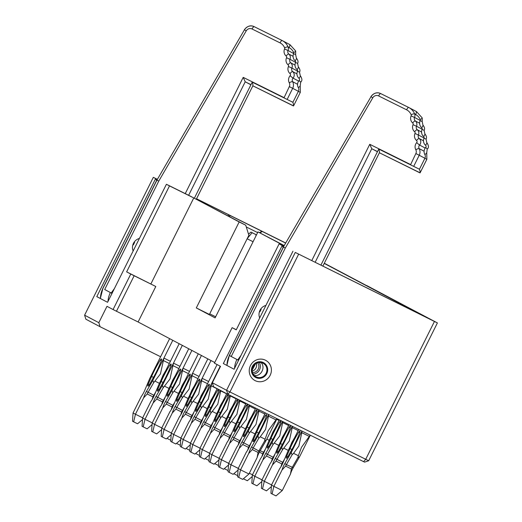 <?xml version="1.0" encoding="UTF-8"?>
<svg xmlns="http://www.w3.org/2000/svg" width="522" height="522" viewBox="0 0 522 522"><rect width="100%" height="100%" fill="white"/><g stroke="black" fill="none" stroke-linecap="round" stroke-linejoin="round"><path stroke-width="0.78" d="M84.603 315.171L98.821 322.694L100.087 326.726L85.862 319.203L84.603 315.171L153.318 177.343L157.279 179.281M196.546 198.765L285.697 242.984M98.821 322.694L106.984 306.316L113.078 309.539L130.768 274.063L126.631 271.871L169.493 185.904L166.414 184.273L107.558 302.31L96.798 296.62L155.654 178.583L153.318 177.343M100.348 297.971L100.139 298.388M157.233 179.359L155.654 178.583L156.561 180.579M227.899 215.782L229.223 215.031L196.52 198.81M229.106 216.415L230.424 215.671L229.223 215.031M246.273 226.959L257.633 232.597M259.486 232.655L261.907 231.285L230.424 215.671M259.917 232.864L262.325 231.507L261.907 231.285M285.645 243.076L262.325 231.507M133.371 244.87L134.63 242.345A8.502 8.169 117.9 0 0 133.371 244.87M100.087 326.726L160.6 356.741M130.768 274.063L155.791 286.5L126.631 271.871M150.897 283.909L193.766 197.942L169.493 185.904M113.078 309.539L116.458 311.243L134.147 275.76M116.458 311.243L138.102 321.976L155.791 286.5M191.267 196.65L245.725 225.21L248.883 235.285L209.42 314.433L196.305 307.928L239.167 221.954L245.725 225.21M166.414 184.273L191.333 196.631M193.766 197.942L239.167 221.954M324.312 263.238L366.744 285.684M324.227 263.408L424.373 316.384L295.282 252.439L437.397 322.929L366.79 285.586M292.953 251.206L234.097 369.243L223.344 363.553L282.193 245.516L279.113 243.885L236.244 329.852L232.107 327.666L214.418 363.142L220.512 366.366L212.35 382.743L226.568 390.267L295.282 252.439M212.35 382.743L213.609 386.776L227.833 394.293L226.568 390.267L229.941 391.963L298.662 254.136M434.434 321.487L365.713 459.314L363.599 461.644L227.833 394.293L229.941 391.963L368.682 460.756L437.397 322.929M270.155 375.311A11.438 10.982 -62.1 0 1 250.978 376.858A11.438 10.982 -62.1 0 1 259.812 359.129A11.438 10.982 -62.1 0 1 270.155 375.311M263.01 363.234A8.385 8.052 117.9 0 0 261.848 361.981M254.188 376.46A8.385 8.052 117.9 0 0 255.878 376.714M226.685 365.322L226.894 364.904M283.107 247.513L282.193 245.516L283.772 246.299M283.818 246.214L279.113 243.885M284.203 245.562L257.972 231.905L284.105 245.725M236.309 329.721L232.107 327.666M266.775 373.615A8.385 8.052 -62.1 0 1 255.636 377.452A8.385 8.052 -62.1 0 1 252.439 366.268A8.385 8.052 -62.1 0 1 263.479 362.62A8.385 8.052 -62.1 0 1 266.775 373.615M363.599 461.644L364.591 462.127L368.682 460.756M257.972 231.905L215.11 317.878L196.305 307.928M138.102 321.976L214.731 362.516M215.658 316.776L209.72 313.833M259.91 311.81L261.17 309.278A8.502 8.169 117.9 0 0 259.91 311.81M139.394 238.463A9.148 8.783 117.9 0 0 133.136 251.004M265.933 305.403A9.148 8.783 117.9 0 0 259.682 317.937M111.199 293.012L114.442 288.503M247.141 238.776L253.079 241.725M237.738 359.945L240.981 355.436M185.225 193.655L243.206 77.36L245.223 81.791L250.912 84.799M283.988 97.888L289.318 86.613A4.065 3.902 117.9 0 0 289.266 82.815A6.101 5.859 -62.1 0 1 290.115 75.742A1.527 1.462 117.9 0 0 289.997 73.563A6.101 5.859 -62.1 0 1 288.444 66.542A1.527 1.462 117.9 0 0 288.059 64.787A6.101 5.859 -62.1 0 1 286.513 57.759A1.527 1.462 117.9 0 0 286.121 56.004A6.101 5.859 -62.1 0 1 284.575 48.977A1.527 1.462 117.9 0 0 284.594 47.783A10.127 9.729 117.9 0 0 280.04 42.863L252.067 28.991A4.574 4.391 117.9 0 0 246.234 30.857L158.753 181.114L156.933 180.116L102.841 288.607A22.113 21.232 117.9 0 0 100.433 298.545M252.067 28.991A3.047 0.848 116.4 0 1 254.175 26.655A7.621 7.321 117.9 0 0 244.466 29.774L156.933 180.116L244.466 29.774L246.234 30.857M247.239 238.58L252.087 232.701L256.021 234.652L255.937 235.99M248.537 234.182L250.958 232.101L252.087 232.701M256.021 234.652L250.958 232.101M311.771 260.589L369.752 144.294L371.768 148.724L377.452 151.732M410.527 164.821L415.858 153.553A4.065 3.902 117.9 0 0 415.812 149.749A6.101 5.859 -62.1 0 1 416.66 142.676A1.527 1.462 117.9 0 0 416.536 140.496A6.101 5.859 -62.1 0 1 414.99 133.475A1.527 1.462 117.9 0 0 414.605 131.72A6.101 5.859 -62.1 0 1 413.052 124.693A1.527 1.462 117.9 0 0 412.667 122.938A6.101 5.859 -62.1 0 1 411.114 115.91A1.527 1.462 117.9 0 0 411.134 114.716A10.127 9.729 117.9 0 0 406.586 109.803L378.607 95.924A4.574 4.391 117.9 0 0 372.78 97.79L285.299 248.048L283.472 247.05L229.38 355.541A22.113 21.232 117.9 0 0 226.979 365.478M226.881 365.426L229.275 355.482L283.361 247.01L371.005 96.707L283.374 246.984M252.172 370.124L255.473 363.88M293.586 105.862L300.32 92.355L298.349 91.389L292.901 102.305C293.586 104.472 293.762 105.685 293.416 105.94L252.857 85.823L293.573 105.894M252.746 85.771C253.092 85.51 252.922 84.303 252.237 82.137L194.393 198.151M420.132 172.795L426.865 159.288L424.888 158.323L419.447 169.239C420.132 171.405 420.301 172.619 419.956 172.873L379.396 152.757L420.119 172.828M379.435 152.678L322.903 266.063M379.292 152.705C379.638 152.444 379.468 151.236 378.776 149.07L320.939 265.085M260.713 362.307C266.142 366.836 261.078 376.988 254.181 375.409M262.964 363.214A7.621 7.321 -62.1 0 1 266.031 373.458A7.621 7.321 -62.1 0 1 255.995 376.773A7.621 7.321 -62.1 0 1 253.046 366.698A7.621 7.321 -62.1 0 1 262.964 363.214M166.962 438.356L170.811 440.261M169.624 338.654L149.677 378.652L144.679 390.456A9.148 2.551 116.4 0 1 141.214 396.589L133.051 412.961L135.459 414.233L143.622 397.862A9.148 2.551 116.4 0 1 146.441 391.389L152.835 380.329L172.782 340.324M160.274 360.063A2.29 0.639 116.4 0 1 161.474 358.986A2.29 0.639 116.4 0 1 161.337 360.63A36.442 10.166 116.4 0 1 156.398 371.853A36.442 10.166 116.4 0 1 153.435 377.445L149.37 384.681A2.29 0.639 116.4 0 1 147.98 386.078A2.29 0.639 116.4 0 1 148.261 384.094L151.602 376.473A36.442 10.166 116.4 0 1 154.29 370.737A36.442 10.166 116.4 0 1 160.274 360.063L161.344 360.598M142.695 417.828L135.459 414.233L133.645 421.828L132.516 421.228L133.051 412.961M155.758 391.911L153.742 395.395A7.621 2.127 -63.6 0 0 152.959 396.851L152.13 399.617M152.959 396.851L147.191 393.986L143.622 397.862M147.191 393.986A7.621 2.127 116.4 0 1 147.967 392.531L153.67 382.678L160.45 373.902L163.379 360.558L169.311 363.501M152.835 380.329L153.67 382.678M170.407 361.302L163.928 358.085L163.379 360.558M160.926 380.316L163.073 375.201L165.865 370.411M133.645 421.828L137.58 423.779L142.506 419.558M188.736 348.761L168.789 388.759L163.784 400.57A9.148 2.551 116.4 0 1 160.319 406.697L152.156 423.068L154.564 424.34L162.727 407.969A9.148 2.551 116.4 0 1 165.546 401.496L171.947 390.436L191.894 350.432M179.379 370.176A2.29 0.639 116.4 0 1 180.586 369.093A2.29 0.639 116.4 0 1 180.442 370.737A36.442 10.166 116.4 0 1 175.509 381.96A36.442 10.166 116.4 0 1 172.547 387.552L168.482 394.789A2.29 0.639 116.4 0 1 167.086 396.185A2.29 0.639 116.4 0 1 167.373 394.201L170.714 386.58A36.442 10.166 116.4 0 1 173.402 380.845A36.442 10.166 116.4 0 1 179.379 370.176L180.455 370.705M161.807 427.936L154.564 424.34L152.757 431.935L151.628 431.335L152.156 423.068M174.863 402.018L172.854 405.503A7.621 2.127 -63.6 0 0 172.071 406.958L171.242 409.724M172.071 406.958L166.296 404.093L162.727 407.969M166.296 404.093A7.621 2.127 116.4 0 1 167.079 402.638L172.775 392.785L179.561 384.009L182.491 370.666L188.416 373.608M171.947 390.436L172.775 392.785M189.512 371.41L183.033 368.193L182.491 370.666M180.031 390.423L182.178 385.308L184.971 380.518M152.757 431.935L156.691 433.886L161.611 429.665M186.086 448.424L189.923 450.369M207.841 358.868L187.894 398.873L182.896 410.677A9.148 2.551 116.4 0 1 179.431 416.804L171.268 433.175L173.676 434.454L181.839 418.076A9.148 2.551 116.4 0 1 184.657 411.61L191.059 400.544L210.999 360.539M198.49 380.284A2.29 0.639 116.4 0 1 199.698 379.2A2.29 0.639 116.4 0 1 199.554 380.845A36.442 10.166 116.4 0 1 194.615 392.068A36.442 10.166 116.4 0 1 191.652 397.66L187.594 404.896A2.29 0.639 116.4 0 1 186.197 406.299A2.29 0.639 116.4 0 1 186.478 404.309L189.819 396.687A36.442 10.166 116.4 0 1 192.507 390.952A36.442 10.166 116.4 0 1 198.49 380.284L199.567 380.812M180.919 438.043L173.676 434.454L171.862 442.043L170.733 441.442L171.268 433.175M193.975 412.126L191.959 415.61A7.621 2.127 -63.6 0 0 191.176 417.065L190.354 419.832M191.176 417.065L185.408 414.2L181.839 418.076M185.408 414.2A7.621 2.127 116.4 0 1 186.191 412.745L191.887 402.893L198.667 394.117L201.603 380.773L207.528 383.716M191.059 400.544L191.887 402.893M208.624 381.517L202.144 378.306L201.603 380.773M199.143 400.531L201.29 395.415L204.082 390.626M171.862 442.043L175.797 443.994L180.723 439.772M205.185 458.57L209.028 460.476M217.145 388.642L207.006 408.98L202.001 420.784A9.148 2.551 116.4 0 1 198.543 426.911L190.373 443.289L192.781 444.561L200.95 428.184A9.148 2.551 116.4 0 1 203.763 421.717L210.164 410.651L220.304 390.312M218.946 389.595A2.29 0.639 116.4 0 1 218.659 390.952A36.442 10.166 116.4 0 1 213.726 402.175A36.442 10.166 116.4 0 1 210.764 407.767L206.699 415.003A2.29 0.639 116.4 0 1 205.309 416.406A2.29 0.639 116.4 0 1 205.59 414.416L208.93 406.795A36.442 10.166 116.4 0 1 211.619 401.059A36.442 10.166 116.4 0 1 217.602 390.391A2.29 0.639 116.4 0 1 218.503 389.36M200.024 448.15L192.781 444.561L190.974 452.15L189.845 451.556L190.373 443.289M213.087 422.233L211.071 425.717A7.621 2.127 -63.6 0 0 210.288 427.172L209.459 429.939M210.288 427.172L204.52 424.308L200.95 428.184M204.52 424.308A7.621 2.127 116.4 0 1 205.296 422.853L210.999 413L217.778 404.224L220.708 390.88L226.639 393.823M210.164 410.651L210.999 413M220.715 390.534L220.708 390.88M218.255 410.638L220.401 405.529L223.188 400.733M190.974 452.15L194.908 454.101L199.835 449.879M224.29 468.678L228.14 470.59M265.515 448.868L263.499 452.352A7.621 2.127 -63.6 0 0 262.716 453.807L261.887 456.574M249.327 473.239L252.452 474.785M270.683 437.273L272.83 432.164L275.616 427.368M243.402 478.785L247.337 480.736L252.263 476.514M236.362 398.527L226.117 419.088L221.113 430.891A9.148 2.551 116.4 0 1 217.648 437.018L209.485 453.396L211.893 454.669L220.056 438.291A9.148 2.551 116.4 0 1 222.874 431.824L229.275 420.758L239.565 400.12M236.707 400.498A2.29 0.639 116.4 0 1 237.915 399.415A2.29 0.639 116.4 0 1 237.771 401.059A36.442 10.166 116.4 0 1 232.832 412.282A36.442 10.166 116.4 0 1 229.876 417.874L225.811 425.11A2.29 0.639 116.4 0 1 224.414 426.513A2.29 0.639 116.4 0 1 224.701 424.523L228.042 416.908A36.442 10.166 116.4 0 1 230.731 411.173A36.442 10.166 116.4 0 1 236.707 400.498L237.784 401.026M219.136 458.257L211.893 454.669L210.079 462.257L208.95 461.663L209.485 453.396M232.192 432.34L230.176 435.824A7.621 2.127 -63.6 0 0 229.399 437.279L228.571 440.046M229.399 437.279L223.625 434.415L220.056 438.291M223.625 434.415A7.621 2.127 116.4 0 1 224.408 432.966L230.104 423.107L236.89 414.331L239.82 400.987L245.745 403.93M229.275 420.758L230.104 423.107M239.852 400.257L239.82 400.987M237.36 420.745L239.507 415.636L242.299 410.84M210.079 462.257L214.02 464.208L218.94 459.986M289.044 424.66L278.546 445.723L273.541 457.526A9.148 2.551 116.4 0 1 270.076 463.653L261.913 480.031L264.321 481.304L272.484 464.926A9.148 2.551 116.4 0 1 275.303 458.46L281.704 447.393L292.248 426.246M289.136 427.133A2.29 0.639 116.4 0 1 290.343 426.05A2.29 0.639 116.4 0 1 290.199 427.694A36.442 10.166 116.4 0 1 285.26 438.917A36.442 10.166 116.4 0 1 282.304 444.509L278.239 451.745A2.29 0.639 116.4 0 1 276.843 453.148A2.29 0.639 116.4 0 1 277.13 451.158L280.471 443.543A36.442 10.166 116.4 0 1 283.159 437.808A36.442 10.166 116.4 0 1 289.136 427.133L290.212 427.668M271.564 484.892L264.321 481.304L262.507 488.892L261.385 488.298L261.913 480.031M284.62 458.975L282.604 462.459A7.621 2.127 -63.6 0 0 281.828 463.914L280.999 466.681M281.828 463.914L276.053 461.05L272.484 464.926M276.053 461.05A7.621 2.127 116.4 0 1 276.836 459.601L282.532 449.749L289.318 440.966L292.248 427.629L298.173 430.565M281.704 447.393L282.532 449.749M292.379 426.317L292.248 427.629M289.788 447.38L291.935 442.271L294.728 437.482M262.507 488.892L266.448 490.843L271.368 486.621M255.728 408.132L245.223 429.195L240.224 440.999A9.148 2.551 116.4 0 1 236.76 447.126L228.597 463.503L231.005 464.776L239.167 448.398A9.148 2.551 116.4 0 1 241.986 441.932L248.387 430.865L258.925 409.718M255.819 410.605A2.29 0.639 116.4 0 1 257.02 409.522A2.29 0.639 116.4 0 1 256.883 411.166A36.442 10.166 116.4 0 1 251.943 422.389A36.442 10.166 116.4 0 1 248.981 427.981L244.916 435.217A2.29 0.639 116.4 0 1 243.526 436.62A2.29 0.639 116.4 0 1 243.807 434.63L247.147 427.016A36.442 10.166 116.4 0 1 249.836 421.28A36.442 10.166 116.4 0 1 255.819 410.605L256.889 411.14M238.241 468.364L231.005 464.776L229.191 472.364L228.062 471.771L228.597 463.503M251.304 442.447L249.288 445.932A7.621 2.127 -63.6 0 0 248.505 447.387L247.676 450.153M248.505 447.387L242.737 444.522L239.167 448.398M242.737 444.522A7.621 2.127 116.4 0 1 243.513 443.074L249.216 433.221L255.995 424.438L258.932 411.095L264.856 414.037M248.387 430.865L249.216 433.221M259.062 409.79L258.932 411.095M256.472 430.852L258.618 425.743L261.411 420.947M229.191 472.364L233.125 474.315L238.052 470.094M298.728 429.462L288.098 450.773L283.094 462.577A9.148 2.551 116.4 0 1 279.635 468.71L271.466 485.082L273.874 486.354L282.043 469.983A9.148 2.551 116.4 0 1 284.855 463.51L291.256 452.45L301.925 431.048M298.688 432.183A2.29 0.639 116.4 0 1 299.896 431.107A2.29 0.639 116.4 0 1 299.752 432.751A36.442 10.166 116.4 0 1 294.819 443.974A36.442 10.166 116.4 0 1 291.857 449.566L287.792 456.802A2.29 0.639 116.4 0 1 286.402 458.199A2.29 0.639 116.4 0 1 286.682 456.215L290.023 448.594A36.442 10.166 116.4 0 1 292.712 442.858A36.442 10.166 116.4 0 1 298.688 432.183L299.765 432.718M291.256 452.45L292.092 454.799L293.566 453.331L298.362 455.713L297.86 457.663L292.163 467.516A7.621 2.127 -63.6 0 0 291.38 468.971L290.434 474.146L282.272 490.523L273.874 486.354L272.066 493.949L270.938 493.349L271.466 485.082M291.38 468.971L285.606 466.107L282.043 469.983M285.606 466.107A7.621 2.127 116.4 0 1 286.389 464.652L292.092 454.799M293.566 453.331L298.871 446.023L301.801 432.679L309.298 436.399L310.27 435.191M302.003 431.087L301.801 432.679M297.86 457.663L299.654 456.613L293.253 467.679A9.148 2.551 -63.6 0 0 290.434 474.146M310.322 435.217L299.654 456.613M298.362 455.713L301.494 447.321L309.298 436.399M272.066 493.949L276.001 495.9L282.272 490.523M265.404 412.935L254.782 434.245L249.777 446.049A9.148 2.551 116.4 0 1 246.312 452.183L238.149 468.554L240.557 469.826L248.72 453.455A9.148 2.551 116.4 0 1 251.539 446.982L257.94 435.916L268.608 414.52M265.372 415.656A2.29 0.639 116.4 0 1 266.579 414.579A2.29 0.639 116.4 0 1 266.435 416.223A36.442 10.166 116.4 0 1 261.496 427.446A36.442 10.166 116.4 0 1 258.54 433.038L254.475 440.274A2.29 0.639 116.4 0 1 253.079 441.671A2.29 0.639 116.4 0 1 253.359 439.687L256.707 432.066A36.442 10.166 116.4 0 1 259.388 426.33A36.442 10.166 116.4 0 1 265.372 415.656L266.448 416.191M257.94 435.916L258.768 438.271L260.25 436.803L265.046 439.185L264.543 441.136L258.84 450.988A7.621 2.127 -63.6 0 0 258.064 452.443L257.118 457.618L248.955 473.996L240.557 469.826L238.743 477.421L237.614 476.821L238.149 468.554M258.064 452.443L252.289 449.579L248.72 453.455M252.289 449.579A7.621 2.127 116.4 0 1 253.072 448.124L258.768 438.271M260.25 436.803L265.554 429.495L268.484 416.151L275.975 419.871L276.954 418.664M268.686 414.559L268.484 416.151M264.543 441.136L266.337 440.085L259.936 451.145A9.148 2.551 -63.6 0 0 257.118 457.618M276.999 418.69L266.337 440.085M265.046 439.185L268.171 430.794L275.975 419.871M238.743 477.421L242.678 479.372L248.955 473.996M246.045 403.33L235.67 424.138L230.665 435.942A9.148 2.551 116.4 0 1 227.207 442.069L219.038 458.447L221.445 459.719L229.615 443.348A9.148 2.551 116.4 0 1 232.427 436.875L238.828 425.808L249.248 404.922M246.26 405.548A2.29 0.639 116.4 0 1 247.467 404.472A2.29 0.639 116.4 0 1 247.324 406.116A36.442 10.166 116.4 0 1 242.391 417.339A36.442 10.166 116.4 0 1 239.428 422.931L235.363 430.167A2.29 0.639 116.4 0 1 233.967 431.563A2.29 0.639 116.4 0 1 234.254 429.58L237.595 421.959A36.442 10.166 116.4 0 1 240.283 416.223A36.442 10.166 116.4 0 1 246.26 405.548L247.337 406.083M228.688 463.314L221.445 459.719L219.638 467.314L218.509 466.714L219.038 458.447M241.751 437.397L239.735 440.881A7.621 2.127 -63.6 0 0 238.952 442.336L238.123 445.103M238.952 442.336L233.177 439.472L229.615 443.348M233.177 439.472A7.621 2.127 116.4 0 1 233.96 438.017L239.663 428.164L246.443 419.388L249.372 406.044L255.304 408.98M238.828 425.808L239.663 428.164M249.451 405.02L249.372 406.044M246.919 425.802L249.066 420.686L251.852 415.897M219.638 467.314L223.573 469.265L228.492 465.043M279.361 419.858L268.987 440.666L263.988 452.47A9.148 2.551 116.4 0 1 260.524 458.603L252.361 474.974L254.769 476.247L262.931 459.875A9.148 2.551 116.4 0 1 265.75 453.403L272.151 442.336L282.565 421.45M279.583 422.076A2.29 0.639 116.4 0 1 280.79 421A2.29 0.639 116.4 0 1 280.647 422.644A36.442 10.166 116.4 0 1 275.707 433.867A36.442 10.166 116.4 0 1 272.745 439.459L268.686 446.695A2.29 0.639 116.4 0 1 267.29 448.091A2.29 0.639 116.4 0 1 267.571 446.108L270.911 438.487A36.442 10.166 116.4 0 1 273.6 432.751A36.442 10.166 116.4 0 1 279.583 422.076L280.653 422.611M262.005 479.842L254.769 476.247L252.955 483.842L251.826 483.241L252.361 474.974M275.068 453.925L273.052 457.409A7.621 2.127 -63.6 0 0 272.269 458.864L271.447 461.631M272.269 458.864L266.501 456L262.931 459.875M266.501 456A7.621 2.127 116.4 0 1 267.284 454.545L272.98 444.692L279.759 435.916L282.696 422.572L288.62 425.515M272.151 442.336L272.98 444.692M282.767 421.548L282.696 422.572M280.236 442.33L282.382 437.214L285.175 432.425M252.955 483.842L256.889 485.793L261.816 481.571M226.698 393.699L216.558 414.031L211.56 425.835A9.148 2.551 116.4 0 1 208.095 431.962L199.933 448.339L202.34 449.612L210.503 433.24A9.148 2.551 116.4 0 1 213.322 426.768L219.723 415.701L229.889 395.317M228.499 394.625A2.29 0.639 116.4 0 1 228.218 396.002A36.442 10.166 116.4 0 1 223.279 407.232A36.442 10.166 116.4 0 1 220.317 412.824L216.258 420.06A2.29 0.639 116.4 0 1 214.862 421.456A2.29 0.639 116.4 0 1 215.142 419.473L218.483 411.851A36.442 10.166 116.4 0 1 221.171 406.116A36.442 10.166 116.4 0 1 227.155 395.441A2.29 0.639 116.4 0 1 228.062 394.41M209.576 453.207L202.34 449.612L200.526 457.207L199.397 456.606L199.933 448.339M222.64 427.29L220.623 430.774A7.621 2.127 -63.6 0 0 219.84 432.223L219.018 434.989M219.84 432.223L214.072 429.365L210.503 433.24M214.072 429.365A7.621 2.127 116.4 0 1 214.849 427.909L220.552 418.057L227.331 409.281L230.267 395.937L236.192 398.873M219.723 415.701L220.552 418.057M230.274 395.506L230.267 395.937M227.807 415.695L229.954 410.579L232.747 405.79M200.526 457.207L204.461 459.158L209.387 454.936M233.849 473.735L237.693 475.64M217.08 364.552L197.453 403.924L192.448 415.727A9.148 2.551 116.4 0 1 188.984 421.854L180.821 438.232L183.229 439.504L191.391 423.127A9.148 2.551 116.4 0 1 194.21 416.66L200.611 405.594L220.238 366.222M208.043 385.334A2.29 0.639 116.4 0 1 209.25 384.257A2.29 0.639 116.4 0 1 209.107 385.895A36.442 10.166 116.4 0 1 204.167 397.125A36.442 10.166 116.4 0 1 201.211 402.716L197.146 409.953A2.29 0.639 116.4 0 1 195.75 411.349A2.29 0.639 116.4 0 1 196.037 409.359L199.378 401.744A36.442 10.166 116.4 0 1 202.066 396.009A36.442 10.166 116.4 0 1 208.043 385.334L209.12 385.869M190.471 443.1L183.229 439.504L181.415 447.1L180.292 446.499L180.821 438.232M203.528 417.182L201.512 420.667A7.621 2.127 -63.6 0 0 200.735 422.115L199.906 424.882M200.735 422.115L194.96 419.257L191.391 423.127M194.96 419.257A7.621 2.127 116.4 0 1 195.743 417.802L201.44 407.95L208.226 399.173L211.156 385.83L217.08 388.766M200.611 405.594L201.44 407.95M212.695 383.853L211.697 383.357L211.156 385.83M208.696 405.587L210.842 400.472L213.635 395.683M181.415 447.1L185.356 449.05L190.276 444.822M214.738 463.627L218.581 465.533M195.639 453.474L199.476 455.425M189.59 395.48L191.737 390.365L194.523 385.575M184.423 407.069L182.406 410.56A7.621 2.127 -63.6 0 0 181.623 412.008L180.795 414.775M181.623 412.008L175.855 409.15L172.286 413.019A9.148 2.551 116.4 0 1 175.105 406.553L181.499 395.487L182.335 397.842L189.114 389.066L192.044 375.723L197.975 378.659M198.288 353.812L178.341 393.816L173.343 405.62A9.148 2.551 116.4 0 1 169.878 411.747L161.716 428.125L164.117 429.397L172.286 413.019M171.17 434.715L166.244 438.943L162.309 436.986L164.117 429.397L171.36 432.992M176.925 399.252L180.266 391.637A36.442 10.166 116.4 0 1 182.954 385.902A36.442 10.166 116.4 0 1 188.938 375.227A2.29 0.639 116.4 0 1 190.138 374.143A2.29 0.639 116.4 0 1 190.001 375.788A36.442 10.166 116.4 0 1 185.062 387.017A36.442 10.166 116.4 0 1 182.1 392.603L178.035 399.839A2.29 0.639 116.4 0 1 176.645 401.242A2.29 0.639 116.4 0 1 176.925 399.252L178.054 399.813M175.855 409.15A7.621 2.127 116.4 0 1 176.632 407.695L182.335 397.842M181.499 395.487L192.592 373.25L192.044 375.723M162.309 436.986L161.181 436.392L161.716 428.125M199.071 376.466L192.592 373.25L201.446 355.482M176.521 443.406L180.364 445.318M179.177 343.704L159.236 383.709L154.231 395.513A9.148 2.551 116.4 0 1 150.767 401.64L142.604 418.018L145.012 419.29L153.174 402.912A9.148 2.551 116.4 0 1 155.993 396.446L162.394 385.38L182.335 345.375M169.826 365.119A2.29 0.639 116.4 0 1 171.033 364.036A2.29 0.639 116.4 0 1 170.89 365.681A36.442 10.166 116.4 0 1 165.95 376.91A36.442 10.166 116.4 0 1 162.994 382.495L158.929 389.732A2.29 0.639 116.4 0 1 157.533 391.135A2.29 0.639 116.4 0 1 157.814 389.144L161.161 381.53A36.442 10.166 116.4 0 1 163.843 375.794A36.442 10.166 116.4 0 1 169.826 365.119L170.903 365.654M152.254 422.879L145.012 419.29L143.198 426.879L142.069 426.285L142.604 418.018M165.311 396.961L163.295 400.452A7.621 2.127 -63.6 0 0 162.518 401.901L161.69 404.667M162.518 401.901L156.744 399.036L153.174 402.912M156.744 399.036A7.621 2.127 116.4 0 1 157.527 397.588L163.223 387.735L170.002 378.959L172.939 365.615L178.863 368.552M162.394 385.38L163.223 387.735M179.959 366.353L173.48 363.142L172.939 365.615M170.479 385.366L172.625 380.257L175.418 375.468M143.198 426.879L147.132 428.836L152.059 424.608M259.336 362.49A7.621 7.321 -62.1 0 1 253.203 374.098M257.718 362.783A6.101 5.859 -62.1 0 1 252.531 372.597M256.354 363.338A6.101 5.859 -62.1 0 1 252.224 371.155M243.206 77.36L283.877 97.536M158.753 181.114L104.713 289.508A19.06 18.303 117.9 0 0 104.681 289.579M369.752 144.294L410.416 164.469M285.299 248.048L231.253 356.441A19.06 18.303 117.9 0 0 231.22 356.513M188.612 195.332L245.223 81.791L250.984 84.649M104.713 289.508L111.995 293.416M100.341 298.493L102.841 288.607M254.175 26.655A3.047 0.848 116.4 0 1 254.181 26.655L282.154 40.533A3.047 0.848 116.4 0 1 282.154 40.533L289.677 44.514A13.18 12.652 -62.1 0 1 289.958 44.657L282.435 40.677A13.18 12.652 117.9 0 0 282.154 40.533L254.175 26.655C250.651 24.952 247.382 25.969 244.355 29.721M280.04 42.863A3.047 0.848 116.4 0 1 282.148 40.533L282.435 40.677M284.594 47.783A3.047 0.666 157.7 0 1 288.072 46.928A13.18 12.652 117.9 0 0 282.715 40.833M284.575 48.977L288.02 50.523A4.574 4.391 117.9 0 0 288.072 46.928L289.142 47.495M286.121 56.004A3.047 0.835 130 0 1 288.796 54.04A3.047 2.93 -62.1 0 1 288.02 50.523L293.684 53.518M286.513 57.759L289.958 59.306A4.574 4.391 117.9 0 0 288.796 54.04L293.083 56.304M288.059 64.787A3.047 0.835 130 0 1 290.734 62.816A3.047 2.93 -62.1 0 1 289.958 59.306L295.622 62.301M288.444 66.542L291.896 68.088A4.574 4.391 117.9 0 0 290.734 62.816L295.015 65.087M289.997 73.563A3.047 0.835 130 0 1 292.666 71.599A3.047 2.93 -62.1 0 1 291.896 68.088L297.553 71.083M290.115 75.742L293.031 78.124A4.574 4.391 117.9 0 0 292.666 71.599L296.953 73.863M289.266 82.815A3.047 0.718 151.1 0 1 292.607 81.66A3.047 2.93 -62.1 0 1 293.031 78.124L298.675 81.112M289.318 86.613L292.692 88.316A7.112 6.832 117.9 0 0 292.607 81.66L297.573 84.29M287.139 99.448L292.692 88.316L298.382 91.324M315.157 262.266L371.768 148.724L377.53 151.582M231.253 356.441L229.386 355.528M229.275 355.482L238.534 360.35M372.78 97.79L370.992 96.727M378.607 95.924A3.047 0.848 116.4 0 1 380.714 93.588A3.047 0.848 116.4 0 1 380.721 93.588A7.621 7.321 117.9 0 0 371.005 96.707M406.586 109.803A3.047 0.848 116.4 0 1 408.693 107.467L380.721 93.588M408.98 107.61L408.693 107.467A3.047 0.848 116.4 0 1 408.7 107.467L416.223 111.447A13.18 12.652 -62.1 0 1 416.504 111.591L408.98 107.61A13.18 12.652 117.9 0 0 408.7 107.467L380.714 93.588C377.197 91.885 373.922 92.909 370.894 96.655M411.134 114.716A3.047 0.666 157.7 0 1 414.618 113.861A13.18 12.652 117.9 0 0 409.255 107.767M411.114 115.91L414.566 117.463A4.574 4.391 117.9 0 0 414.618 113.861L415.682 114.429M412.667 122.938A3.047 0.835 130 0 1 415.336 120.974A3.047 2.93 -62.1 0 1 414.566 117.463L420.223 120.451M413.052 124.693L416.497 126.239A4.574 4.391 117.9 0 0 415.336 120.974L419.623 123.238M414.605 131.72A3.047 0.835 130 0 1 417.274 129.75A3.047 2.93 -62.1 0 1 416.497 126.239L422.161 129.234M414.99 133.475L418.435 135.022A4.574 4.391 117.9 0 0 417.274 129.75L421.561 132.02M416.536 140.496A3.047 0.835 130 0 1 419.212 138.532A3.047 2.93 -62.1 0 1 418.435 135.022L424.099 138.017M416.66 142.676L419.571 145.057A4.574 4.391 117.9 0 0 419.212 138.532L423.499 140.803M415.812 149.749A3.047 0.718 151.1 0 1 419.146 148.594A3.047 2.93 -62.1 0 1 419.571 145.057L425.221 148.046M415.858 153.553L419.238 155.249A7.112 6.832 117.9 0 0 419.146 148.594L424.112 151.223M413.685 166.387L419.238 155.249L424.921 158.257M107.995 301.429A22.113 21.232 -62.1 0 1 110.364 292.588M234.541 368.369A22.113 21.232 -62.1 0 1 236.903 359.521M292.901 102.305L252.237 82.137M289.677 44.514A3.047 0.848 116.4 0 1 289.071 47.639A10.127 9.729 -62.1 0 1 293.618 52.552A1.527 1.462 -62.1 0 1 293.599 53.753A6.101 5.859 117.9 0 0 295.152 60.78A1.527 1.462 -62.1 0 1 295.537 62.536A6.101 5.859 117.9 0 0 297.09 69.556A1.527 1.462 -62.1 0 1 297.475 71.318A6.101 5.859 117.9 0 0 299.028 78.339A1.527 1.462 -62.1 0 1 299.145 80.512A6.101 5.859 117.9 0 0 298.297 87.592A4.065 3.902 -62.1 0 1 298.349 91.389M295.596 50.908A3.047 0.666 157.7 0 1 295.687 50.999A3.047 0.666 157.7 0 1 293.618 52.552M300.13 85.641A3.047 0.718 151.1 0 1 300.215 85.719L300.679 82.137C302.427 80.793 302.284 78.62 300.235 75.605L299.524 72.134C300.398 70.842 299.987 69.074 298.297 66.823L297.586 63.351C298.46 62.059 298.049 60.291 296.359 58.046L295.648 54.569L293.599 53.753M296.359 58.046A3.047 0.835 130 0 1 295.152 60.78M297.586 63.351L295.537 62.536M298.297 66.823A3.047 0.835 130 0 1 297.09 69.556M299.517 72.134L297.475 71.318M300.235 75.605A3.047 0.835 130 0 1 299.028 78.339M300.679 82.137L299.145 80.512M300.32 92.355L300.215 85.719A3.047 0.718 151.1 0 1 298.297 87.592M419.447 169.239L378.776 149.07M416.223 111.447A3.047 0.848 116.4 0 1 415.61 114.572A10.127 9.729 -62.1 0 1 420.164 119.486A1.527 1.462 -62.1 0 1 420.145 120.686A6.101 5.859 117.9 0 0 421.691 127.714A1.527 1.462 -62.1 0 1 422.083 129.469A6.101 5.859 117.9 0 0 423.629 136.496A1.527 1.462 -62.1 0 1 424.014 138.252A6.101 5.859 117.9 0 0 425.567 145.273A1.527 1.462 -62.1 0 1 425.684 147.452A6.101 5.859 117.9 0 0 424.836 154.525A4.065 3.902 -62.1 0 1 424.888 158.323M422.141 117.841A3.047 0.666 157.7 0 1 422.233 117.933A3.047 0.666 157.7 0 1 420.164 119.486M426.67 152.574A3.047 0.718 151.1 0 1 426.755 152.652L427.218 149.07C428.973 147.726 428.823 145.553 426.774 142.539L426.063 139.067C426.937 137.775 426.526 136.007 424.836 133.762L424.125 130.285C424.999 128.993 424.595 127.224 422.905 124.98L422.187 121.502L420.145 120.686M422.905 124.98A3.047 0.835 130 0 1 421.691 127.714M424.125 130.285L422.083 129.469M424.836 133.762A3.047 0.835 130 0 1 423.629 136.496M426.063 139.067L424.014 138.252M426.774 142.539A3.047 0.835 130 0 1 425.567 145.273M427.224 149.07L425.684 147.452M426.865 159.288L426.755 152.652A3.047 0.718 151.1 0 1 424.836 154.525M154.251 395.467L146.441 391.389M148.261 384.094L149.39 384.649M151.602 376.473L153.461 377.399M155.145 381.21L159.419 383.331M173.356 405.574L165.546 401.496M167.373 394.201L168.495 394.762M170.714 386.58L172.573 387.507M174.257 391.317L178.531 393.438M192.468 415.688L184.657 411.61M186.478 404.309L187.607 404.87M189.819 396.687L191.685 397.614M193.362 401.425L197.642 403.545M211.58 425.795L203.763 421.717M218.672 390.919L217.602 390.391M205.59 414.416L206.719 414.977M208.93 406.795L210.79 407.721M212.474 411.532L216.747 413.652M262.716 453.807L259.375 452.15M260.184 450.714L264.008 452.43M266.814 439.119L269.176 440.287M276.706 419.283L279.068 420.458M230.685 435.903L222.874 431.824M224.701 424.523L225.824 425.084M228.042 416.908L229.902 417.828M231.585 421.639L235.859 423.76M283.113 462.538L275.303 458.46M277.13 451.158L278.252 451.719M280.471 443.543L282.33 444.463M284.014 448.274L288.288 450.395M249.797 446.01L241.986 441.932M243.807 434.63L244.935 435.191M247.147 427.016L249.007 427.936M250.69 431.746L254.964 433.867M293.253 467.679L286.389 464.652L284.855 463.51M286.682 456.215L287.811 456.77M290.023 448.594L291.883 449.52M259.936 451.145L258.84 450.988L251.539 446.982M253.359 439.687L254.488 440.242M256.707 432.066L258.566 432.992M240.237 440.953L232.427 436.875M234.254 429.58L235.383 430.135M237.595 421.959L239.454 422.879M241.138 426.696L245.412 428.816M273.561 457.481L265.75 453.403M267.571 446.108L268.7 446.662M270.911 438.487L272.771 439.413M274.455 443.224L278.735 445.344M221.132 430.846L213.322 426.768M228.225 395.976L227.155 395.441M215.142 419.473L216.271 420.027M218.483 411.851L220.343 412.772M222.026 416.589L226.307 418.709M202.021 420.739L194.21 416.66M196.037 409.359L197.159 409.92M199.378 401.744L201.238 402.664M202.921 406.481L207.195 408.602M175.105 406.553L182.915 410.631M180.266 391.637L182.126 392.557M190.008 375.762L188.938 375.227M183.809 396.374L188.083 398.495M163.804 400.524L155.993 396.446M157.814 389.144L158.942 389.706M161.161 381.53L163.021 382.45M164.698 386.26L168.978 388.388M156.815 180.077L102.736 288.549M196.363 199.13L252.909 85.719M295.648 54.569L295.687 50.999L289.958 44.657M422.187 121.502L422.233 117.933L416.504 111.591M253.033 375.207L255.995 376.773M260.158 361.726L263.127 363.299"/></g></svg>

